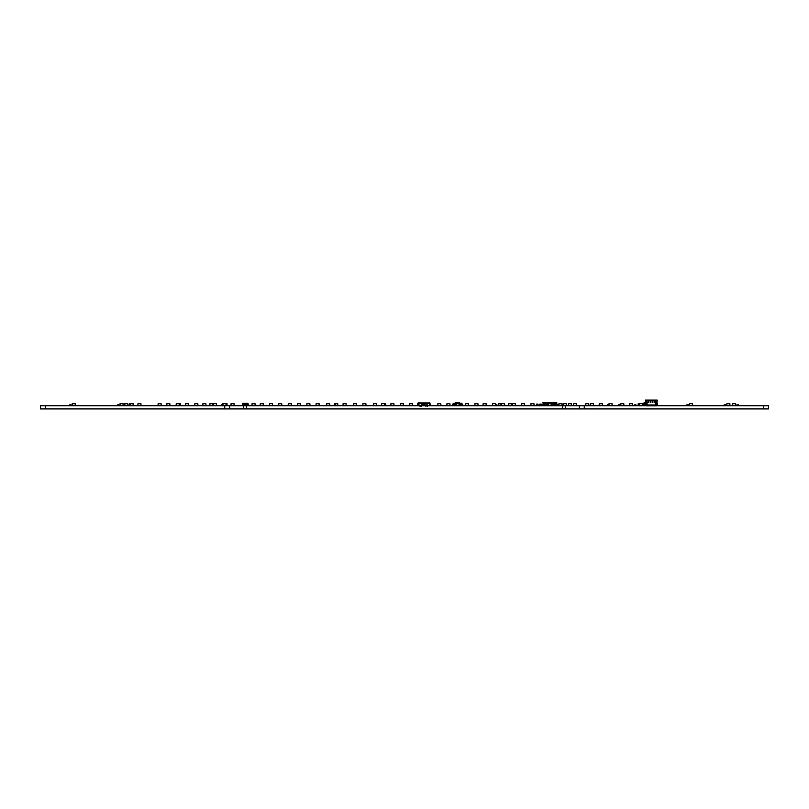 <?xml version="1.0" encoding="UTF-8"?>
<svg xmlns="http://www.w3.org/2000/svg" width="809" height="809" viewBox="0 0 809 809"><rect width="100%" height="100%" fill="white"/><g stroke="black" fill="none" stroke-linecap="round" stroke-linejoin="round"><path stroke-width="1.21" d="M417.232 404.894L418.213 402.74L418.213 404.894L416.251 405.683L431.349 405.683L430.368 405.39L429.781 402.74L429.387 403.529M429.387 402.933L418.213 402.933M421.782 404.894L423.936 404.894L423.936 403.327L426.252 403.327L426.252 404.116L423.936 404.116M421.347 404.116L421.347 403.327L423.936 403.327M429.387 404.894L430.368 404.894M427.526 406.462L427.526 405.683M421.641 406.462L421.641 405.683M429.235 405.683L430.166 405.289L429.781 402.74M423.542 404.894L423.542 403.327M242.993 405.481L242.437 405.481L242.589 403.327L242.356 404.257M247.938 405.481L248.009 404.551L247.503 405.481M242.558 405.481L242.316 404.551M242.993 404.551L242.993 405.683L247.503 405.683L247.503 404.257L242.993 404.257M246.725 404.551L243.782 404.551M248.191 404.551L247.503 404.551M248.009 404.257L247.503 404.257M244.864 405.188L245.643 405.188M247.503 405.188L246.725 405.188L246.725 404.257M242.993 405.188L243.782 405.188L243.782 404.257M248.141 404.257L248.009 403.327L242.589 403.327M247.979 404.257L247.918 403.327M247.503 405.39L246.725 405.39M243.782 405.39L242.993 405.39M539.734 404.176L539.734 405.622L539.785 404.116L541.241 404.116L539.714 404.176L539.775 405.683L541.221 405.683L539.775 405.683M539.785 405.683L541.241 405.683L539.734 405.622M541.241 405.683L541.302 404.176L539.775 404.116M539.785 404.116L541.241 404.116M541.302 405.622L541.302 404.176M629.533 405.289L632.668 405.289L632.547 403.529L629.655 403.529L629.533 405.289L630.464 405.289M630.464 405.683L631.738 405.289M631.738 405.683L632.668 405.289M288.156 405.289L291.291 405.289L291.169 403.529L288.287 403.529L288.156 405.289L289.086 405.289M289.086 405.683L290.36 405.289M290.36 405.683L291.291 405.289M326.664 405.289L329.809 405.289L329.678 403.529L326.796 403.529L326.664 405.289L327.605 405.289M327.605 405.683L328.879 405.289M328.879 405.683L329.809 405.289M362.847 405.289L365.981 405.289L365.86 403.529L362.968 403.529L362.847 405.289L363.777 405.289M363.777 405.683L365.051 405.289M365.051 405.683L365.981 405.289M400.192 405.289L403.327 405.289L403.206 403.529L400.313 403.529L400.192 405.289L401.122 405.289M401.122 405.683L402.397 405.289M402.397 405.683L403.327 405.289M437.8 405.289L440.935 405.289L440.814 403.529L437.922 403.529L437.8 405.289L438.731 405.289M438.731 405.683L440.005 405.289M440.005 405.683L440.935 405.289M474.873 405.289L478.008 405.289L477.886 403.529L475.004 403.529L474.873 405.289L475.803 405.289M475.803 405.683L477.077 405.289M477.077 405.683L478.008 405.289M509.518 405.683L515.353 405.289L515.232 403.529L512.34 403.529L512.218 405.289L513.149 405.289M513.149 405.683L514.423 405.289M514.423 405.683L515.353 405.289M548.401 405.289L551.536 405.289L551.414 403.529L548.522 403.529L548.401 405.289L549.331 405.289M549.331 405.683L550.605 405.289M550.605 405.683L551.505 405.683L551.091 404.015M585.736 405.289L588.881 405.289L588.75 403.529L585.868 403.529L585.736 405.289L586.667 405.289M586.667 405.683L587.941 405.289M587.941 405.683L588.881 405.289M230.98 405.289L234.114 405.289L233.993 403.529L231.101 403.529L230.98 405.289L231.91 405.289M231.91 405.683L233.184 405.289M233.184 405.683L234.114 405.289M130.037 405.289L133.172 405.289L133.05 403.529L130.158 403.529L130.037 405.289L130.967 405.289M130.967 405.683L132.241 405.289M132.241 405.683L133.172 405.289M185.463 405.289L188.598 405.289L188.477 403.529L185.585 403.529L185.463 405.289L186.394 405.289M186.394 405.683L187.668 405.289M187.668 405.683L188.598 405.289M124.778 405.289L127.913 405.289L127.792 403.529L124.899 403.529L124.778 405.289L125.708 405.289M125.708 405.683L126.983 405.289M126.983 405.683L127.913 405.289M390.848 405.289L393.993 405.289L393.862 403.529L390.98 403.529L390.848 405.289L391.789 405.289M391.789 405.683L393.063 405.289M393.063 405.683L393.993 405.289M251.983 405.289L255.118 405.289L254.997 403.529L252.105 403.529L251.983 405.289L252.914 405.289M252.914 405.683L254.188 405.289M254.188 405.683L255.118 405.289M177.06 405.289L179.264 405.289L179.143 403.529L180.306 403.529L180.427 405.289L179.497 405.683L180.427 405.289M177.06 405.683L178.334 405.289M176.129 405.289L176.251 403.529L179.143 403.529M178.334 405.683L179.497 405.289M213.475 405.289L216.61 405.289L216.488 403.529L213.596 403.529L213.475 405.289L214.405 405.289M214.405 405.683L215.679 405.289M215.679 405.683L216.61 405.289M158.038 405.289L161.173 405.289L161.052 403.529L158.16 403.529L158.038 405.289L158.968 405.289M158.968 405.683L160.243 405.289M160.243 405.683L161.173 405.289M269.488 405.289L272.623 405.289L272.502 403.529L269.609 403.529L269.488 405.289L270.418 405.289M270.418 405.683L271.693 405.289M271.693 405.683L272.623 405.289M306.833 405.289L309.968 405.289L309.847 403.529L306.955 403.529L306.833 405.289L307.764 405.289M307.764 405.683L309.038 405.289M309.038 405.683L309.968 405.289M343.006 405.289L346.141 405.289L346.019 403.529L343.127 403.529L343.006 405.289L343.936 405.289M343.936 405.683L345.21 405.289M345.21 405.683L346.141 405.289M382.445 405.289L384.649 405.289L384.528 403.529L385.701 403.529L385.822 405.289L384.892 405.683L385.822 405.289M382.445 405.683L383.719 405.289M381.514 405.289L381.646 403.529L384.528 403.529M383.719 405.683L384.892 405.289M456.205 405.289L459.34 405.289L459.219 403.529L456.327 403.529L456.205 405.289L457.136 405.289M457.136 405.683L458.41 405.289M458.41 405.683L459.34 405.289M492.378 405.289L495.523 405.289L495.391 403.529L492.509 403.529L492.378 405.289L493.308 405.289M493.308 405.683L494.582 405.289M494.582 405.683L495.523 405.289M530.896 405.289L534.031 405.289L533.91 403.529L531.017 403.529L530.896 405.289L531.826 405.289M531.826 405.683L533.101 405.289M533.101 405.683L534.031 405.289M573.49 405.289L576.625 405.289L576.504 403.529L573.611 403.529L573.49 405.289L574.42 405.289M574.42 405.683L575.695 405.289M575.695 405.683L576.625 405.289M639.423 405.289L642.558 405.289L642.437 403.529L639.545 403.529L639.423 405.289L640.354 405.289M640.354 405.683L641.628 405.289M590.408 405.289L593.543 405.289L593.422 403.529L590.53 403.529L590.408 405.289L591.339 405.289M591.339 405.683L592.613 405.289M592.613 405.683L593.543 405.289M419.79 405.683L421.995 405.289L421.873 403.529L418.981 403.529L418.86 405.289L419.79 405.289M373.353 405.289L376.488 405.289L376.367 403.529L373.475 403.529L373.353 405.289L374.284 405.289M374.284 405.683L375.558 405.289M375.558 405.683L376.488 405.289M568.231 405.289L571.376 405.289L571.245 403.529L568.363 403.529L568.231 405.289L569.162 405.289M569.162 405.683L570.436 405.289M570.436 405.683L571.376 405.289M383.618 405.683L384.892 405.683M353.513 405.289L356.648 405.289L356.526 403.529L353.634 403.529L353.513 405.289L354.443 405.289M354.443 405.683L355.717 405.289M355.717 405.683L356.648 405.289M427.961 405.683L429.235 405.289M427.061 405.683L427.961 405.289M427.031 405.289L427.152 403.529L430.044 403.529M465.539 405.289L468.674 405.289L468.553 403.529L465.66 403.529L465.539 405.289L466.469 405.289M466.469 405.683L467.744 405.289M467.744 405.683L468.674 405.289M501.59 405.289L504.725 405.289L504.604 403.529L501.711 403.529L501.59 405.289L502.52 405.289M502.52 405.683L503.795 405.289M503.795 405.683L504.725 405.289M510.792 405.683L511.723 405.289L511.601 403.529L508.709 403.529L508.588 405.289M509.518 405.289L510.792 405.289M512.239 405.592L511.723 405.289M642.558 405.683L645.926 405.683M641.749 403.529L644.642 403.529M129.45 405.289L129.571 403.529L130.158 403.529M223.739 405.683L227.107 405.289L226.985 403.529L225.822 403.529L226.176 405.289M226.176 405.683L227.107 405.289M297.49 405.289L300.635 405.289L300.503 403.529L297.621 403.529L297.49 405.289L298.42 405.289M298.42 405.683L299.694 405.289M299.694 405.683L300.635 405.289M499.224 405.289L500.498 405.289M499.224 405.683L500.498 405.683M501.428 405.289L501.307 403.529L498.415 403.529L498.293 405.289M599.166 405.289L602.301 405.289L602.179 403.529L599.287 403.529L599.166 405.289L600.096 405.289M600.096 405.683L601.37 405.289M601.37 405.683L602.301 405.289M260.154 405.289L263.289 405.289L263.168 403.529L260.276 403.529L260.154 405.289L261.085 405.289M261.085 405.683L262.359 405.289M262.359 405.683L263.289 405.289M119.985 405.289L123.12 405.289L122.998 403.529L120.106 403.529L119.985 405.289L120.915 405.289M120.915 405.683L122.189 405.289M122.189 405.683L123.12 405.289M278.69 405.289L281.825 405.289L281.704 403.529L278.812 403.529L278.69 405.289L279.621 405.289M279.621 405.683L280.895 405.289M280.895 405.683L281.825 405.289M194.797 405.289L197.932 405.289L197.811 403.529L194.918 403.529L194.797 405.289L195.727 405.289M195.727 405.683L197.002 405.289M197.002 405.683L197.932 405.289M521.562 405.289L524.697 405.289L524.576 403.529L521.684 403.529L521.562 405.289L522.493 405.289M522.493 405.683L523.767 405.289M523.767 405.683L524.697 405.289M166.796 405.289L169.93 405.289L169.809 403.529L166.917 403.529L166.796 405.289L167.726 405.289M167.726 405.683L169 405.289M169 405.683L169.93 405.289M137.894 405.289L141.029 405.289L140.908 403.529L138.015 403.529L137.894 405.289L138.824 405.289M138.824 405.683L140.099 405.289M140.099 405.683L141.029 405.289M209.844 405.289L212.979 405.289L212.858 403.529L209.966 403.529L209.844 405.289L210.775 405.289M210.775 405.683L212.049 405.289M212.049 405.683L212.979 405.289M620.746 405.289L623.891 405.289L623.759 403.529L620.877 403.529L620.746 405.289L621.676 405.289M621.676 405.683L622.95 405.289M622.95 405.683L623.891 405.289M483.044 405.289L486.179 405.289L486.057 403.529L483.165 403.529L483.044 405.289L483.974 405.289M483.974 405.683L485.248 405.289M485.248 405.683L486.179 405.289M446.871 405.289L450.006 405.289L449.885 403.529L446.993 403.529L446.871 405.289L447.802 405.289M447.802 405.683L449.076 405.289M449.076 405.683L450.006 405.289M409.526 405.289L412.661 405.289L412.539 403.529L409.647 403.529L409.526 405.289L410.456 405.289M410.456 405.683L411.73 405.289M411.73 405.683L412.661 405.289M334.704 405.289L337.849 405.289L337.717 403.529L334.835 403.529L334.704 405.289L335.644 405.289M335.644 405.683L336.918 405.289M336.918 405.683L337.849 405.289M225.013 405.683L225.913 405.683M223.739 405.289L225.013 405.289M222.809 405.289L222.93 403.529L225.822 403.529M202.837 405.289L205.971 405.289L205.85 403.529L202.958 403.529L202.837 405.289L203.767 405.289M203.767 405.683L205.041 405.289M205.041 405.683L205.971 405.289M558.898 405.289L562.033 405.289L561.911 403.529L559.019 403.529L558.898 405.289L559.828 405.289M559.828 405.683L561.102 405.289M561.102 405.683L562.033 405.289M536.488 404.176L536.488 405.622L536.549 404.116L538.005 404.116L536.549 404.116M536.549 405.683L538.005 405.683L536.488 405.622M538.005 405.683L538.005 404.116M538.066 405.622L538.066 404.176M243.772 405.683L243.772 404.803L246.735 404.803L246.735 405.683M644.035 405.481L643.853 404.207M644.126 405.481L644.338 404.207M644.338 405.188L644.035 403.913M646.209 403.913L644.338 403.913M643.903 403.913L644.075 402.639L645.481 402.639M644.338 404.409L645.319 403.913M644.065 403.913L644.156 402.639M548.583 405.683L543.244 405.481L543.314 404.015L541.99 405.683L541.009 405.683L542.586 405.683L542.586 404.803L541.019 404.803M556.42 405.481L555.439 405.481L555.439 404.015L551.516 404.015M555.439 405.289L554.458 405.481L554.458 404.015M554.458 405.289L553.477 405.481L553.477 404.015M553.477 405.289L552.496 405.481L552.496 404.015M552.496 405.289L551.516 405.289M556.218 405.481L556.349 404.207L555.439 404.207M557.482 404.409L555.439 404.015M543.456 405.481L543.314 404.207L544.224 404.207M545.205 404.207L544.659 404.207M546.186 404.207L545.64 404.207M547.167 404.207L546.621 404.207M548.148 404.207L547.602 404.207M552.072 404.207L551.516 404.207M553.053 404.207L552.496 404.207M554.034 404.207L553.477 404.207M555.014 404.207L554.458 404.207M543.517 402.821L544.275 402.74M545.256 402.74L556.117 402.74L556.279 404.015M548.583 405.481L548.148 404.015L547.602 404.015L547.602 405.481L547.167 404.015L546.621 404.015L546.621 405.481L546.186 404.015L545.64 404.015L545.64 405.481L545.205 404.015L544.659 404.015L544.659 405.481L544.224 404.015L543.314 404.015M556.552 404.015L556.279 402.74M543.8 402.74L543.223 402.74M556.845 402.74L542.829 402.74M556.45 402.74L555.864 402.74M543.122 404.015L543.395 402.74M557.28 405.289L558.655 405.481M555.014 405.289L555.014 404.015M554.034 405.289L554.034 404.015M553.053 405.289L553.053 404.015M552.072 405.289L552.072 404.015M541.009 405.481L541.99 405.481L542.97 404.015M542.586 404.207L542.384 405.289M541.99 405.481L542.192 404.409M556.511 402.821L555.935 402.821M543.739 402.821L543.152 402.821M556.845 402.821L542.829 402.821M543.385 404.015L543.527 402.74M642.791 405.683L642.791 404.601L645.926 404.601M562.012 405.622L562.488 404.116L563.074 404.116L563.074 405.683L562.488 405.683L563.074 405.622M561.952 404.176L563.074 404.176M558.979 405.622L556.43 405.683L556.43 404.116L557.027 404.116L556.43 404.176M558.979 404.176L557.027 404.176L557.027 405.622L556.43 405.622M461.545 404.176L461.545 405.683L460.958 405.683L460.958 404.116L461.545 404.116L458.996 404.176M461.545 405.622L458.996 405.622M539.714 405.622L539.714 404.176M645.127 404.601L645.713 404.116M459.755 404.227L462.546 404.035L462.546 405.683L460.776 405.097M461.757 405.481L459.674 405.622M461.757 405.683L460.776 405.683L461.757 405.683M454.506 405.157L453.525 405.157L454.506 405.097L454.506 405.683L457.004 405.683M453.525 405.157L452.737 405.683L452.747 404.035L455.336 404.035L456.175 404.227L456.367 405.461M462.546 404.227L462.546 404.773M462.738 404.227L461.545 404.227M455.609 405.683L455.609 404.227M459.947 404.035L459.249 403.954M456.296 404.035L455.336 404.035M455.528 404.227L452.544 404.227M455.983 403.408L455.902 404.035L453.879 404.035M454.506 405.683L453.525 405.683M454.506 405.481L453.525 405.481M453.444 404.035L453.637 403.408L453.536 403.954L456.296 403.954M461.838 404.035L459.34 403.954L459.3 403.408M453.687 403.398L455.932 403.398L453.809 403.246M461.474 403.246L461.747 403.954L461.474 403.246L456.054 403.246M455.679 403.246L459.603 402.761L459.35 403.398L461.595 403.398M457.641 402.66L455.78 402.66L457.641 402.66M455.942 404.035L453.536 404.035M461.757 404.035L459.35 404.035M456.023 404.035L453.718 404.035M544.73 405.289L545.66 405.289M544.76 405.683L546.935 405.289M545.66 405.683L547.865 405.289M546.935 405.683L547.845 405.683M130.633 405.683L129.066 405.683L129.066 404.803L130.633 404.803M634.377 404.884L635.945 404.803L635.945 405.683L634.377 405.683L634.377 404.884L635.945 404.884M117.265 404.884L118.832 404.803L118.832 405.683L117.265 405.683L117.265 404.884L118.832 404.884M500.033 404.884L501.6 404.803L501.6 405.592L501.6 404.884L500.033 404.884L500.033 405.683L501.6 405.683L500.033 405.592M512.249 404.884L511.703 404.803L512.259 404.803M223.153 405.683L221.585 405.683L221.585 404.803L223.153 404.803M495.371 405.592L496.938 405.592L496.938 404.803L495.371 404.803M496.938 405.592L495.371 405.683M335.745 405.683L334.178 405.683L334.178 404.803L335.745 404.803M620.19 405.592L620.19 404.803L618.622 404.803L618.622 405.683L620.19 405.683L618.622 405.592M140.999 405.683L141.009 404.803M205.951 405.592L205.941 404.803M212.959 405.592L212.939 404.803M563.57 405.289L566.704 405.289L566.583 403.529L563.691 403.529L563.57 405.289L564.5 405.289M564.5 405.683L565.774 405.289M565.774 405.683L566.704 405.289M607.397 404.884L608.965 404.884L608.965 405.592L608.965 404.803L607.397 404.803L607.397 405.592L612.089 405.289L611.958 403.529L609.076 403.529L608.944 405.289L609.885 405.289M609.885 405.683L611.159 405.289M607.397 405.592L608.944 405.289M611.159 405.683L612.089 405.289M654.501 402.376L654.501 401.689L654.107 402.376M652.145 402.376L652.539 401.689L652.539 402.376M650.183 402.376L650.578 401.689L650.578 402.376M648.221 402.376L648.616 401.689L648.616 402.376M655.674 400.87L647.048 400.87L646.361 403.024L647.048 403.024L647.048 404.985L655.674 404.985L655.674 403.024L656.362 403.024L655.674 400.87M655.674 401.851L655.674 403.024M647.048 403.024L647.048 401.851M656.655 405.865L657.242 400.081L645.481 400.081L646.067 405.865M646.462 405.865L656.261 405.865M646.067 405.774L645.481 405.774L645.481 403.418M656.655 405.774L654.501 405.885M648.221 405.885L645.481 405.774M657.242 405.774L657.242 403.418M646.067 404.692L645.481 404.692M656.655 404.692L657.242 404.692M566.684 405.592L566.674 404.803M316.036 405.289L319.171 405.289L319.049 403.529L316.157 403.529L316.036 405.289L316.966 405.289M316.966 405.683L318.24 405.289M318.24 405.683L319.171 405.289M724.095 404.884L725.663 404.803L725.663 405.683L724.095 405.683L724.095 404.884L725.663 404.884M69.422 404.884L70.99 404.803L70.99 405.683L69.422 405.683L69.422 404.884L70.99 404.884M639.545 403.529L638.25 403.529L638.149 405.683L640.334 405.683M638.119 405.289L640.334 405.289M736.938 404.884L738.506 404.803L738.506 405.683L736.938 405.683L736.938 404.884L738.506 404.884M686.75 404.884L688.328 404.803L688.328 405.683L686.75 405.683L686.75 404.884L688.328 404.884M72.132 405.289L75.277 405.289L75.146 403.529L72.264 403.529L72.132 405.289L73.063 405.289M73.063 405.683L74.337 405.289M74.337 405.683L75.277 405.289M689.47 405.289L692.605 405.289L692.484 403.529L689.592 403.529L689.47 405.289L690.401 405.289M690.401 405.683L691.675 405.289M691.675 405.683L692.605 405.289M732.651 405.289L735.785 405.289L735.664 403.529L732.772 403.529L732.651 405.289L733.581 405.289M733.581 405.683L734.855 405.289M734.855 405.683L735.785 405.289M726.816 405.289L729.951 405.289L729.829 403.529L726.937 403.529L726.816 405.289L727.746 405.289M727.746 405.683L729.02 405.289M729.02 405.683L729.951 405.289M768.55 405.774L579.355 405.774L579.355 408.919L768.55 408.919L768.55 405.774M229.645 405.774L229.645 408.919L40.45 408.919L40.45 405.774L579.355 405.774M243.367 405.774L245.805 405.774L243.367 405.774L243.367 408.919L243.367 405.774L243.367 408.919L579.355 408.919M229.645 408.919L243.367 408.919M247.503 404.753L246.725 404.753M243.782 404.753L242.993 404.753M642.791 405.572L645.926 405.572M642.791 404.712L645.926 404.712M561.962 404.227L562.488 404.227M558.979 405.562L557.027 405.562M558.979 404.227L557.027 404.227M460.958 405.562L458.996 405.562M460.958 404.227L458.996 404.227M645.127 404.176L645.713 404.176M461.757 405.42L460.776 405.42M461.757 405.157L460.776 405.157M454.506 405.42L453.525 405.42M459.229 403.398L456.054 403.398M129.066 405.592L130.633 405.592M129.066 404.884L130.633 404.884M634.377 405.592L635.945 405.592M117.265 405.592L118.832 405.592M221.585 405.592L223.153 405.592M221.585 404.884L223.153 404.884M495.371 404.884L496.938 404.884M541.019 404.884L542.384 404.884M334.178 405.592L334.734 405.592M334.178 404.884L335.745 404.884M620.19 404.884L618.622 404.884M724.095 405.592L725.663 405.592M69.422 405.592L70.99 405.592M736.938 405.592L738.506 405.592M686.75 405.592L688.328 405.592M763.645 405.774L763.645 408.919M584.26 405.774L584.26 408.919M565.633 405.774L565.633 408.919M562.498 405.774L562.498 408.919M246.502 405.774L246.502 408.919M224.74 405.774L224.74 408.919M45.355 405.774L45.355 408.919M425.959 406.462L425.959 405.683M420.073 406.462L420.073 405.683"/></g></svg>
